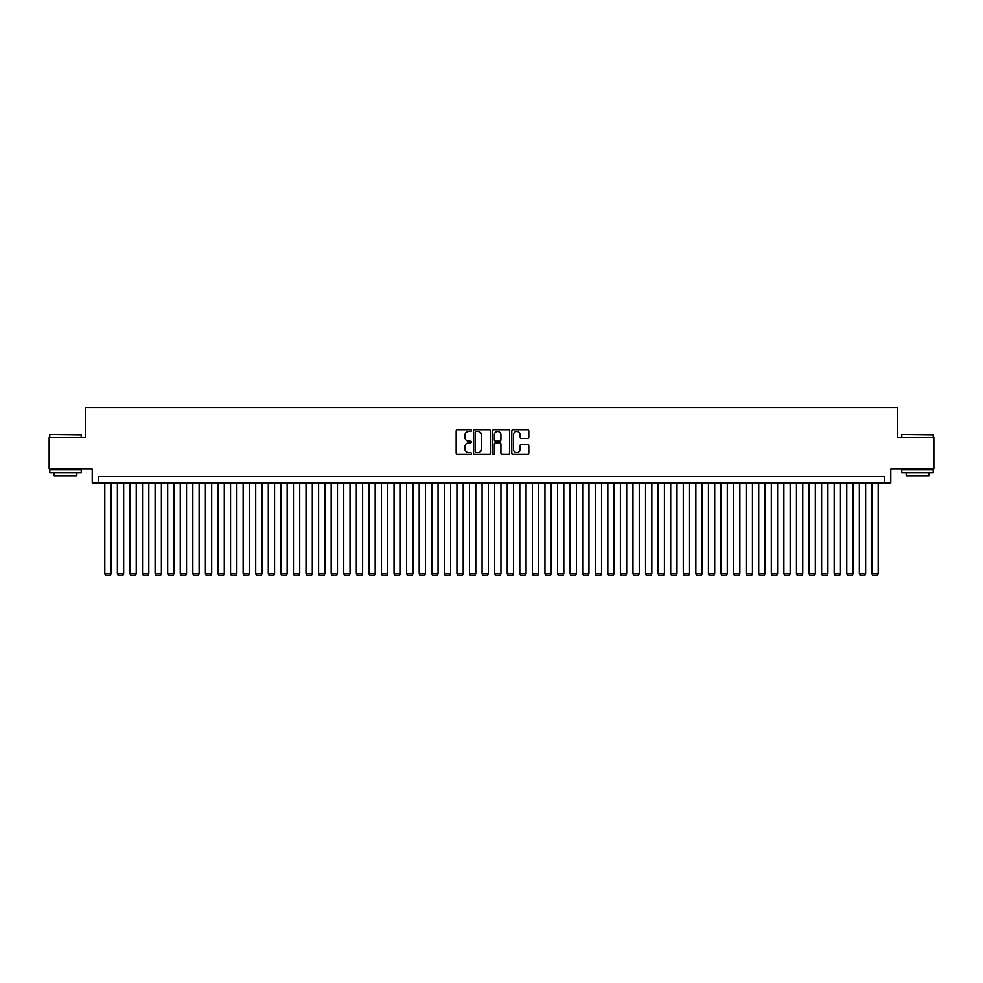 <?xml version="1.0" encoding="UTF-8"?>
<svg xmlns="http://www.w3.org/2000/svg" width="983" height="983" viewBox="0 0 983 983"><rect width="100%" height="100%" fill="white"/><g stroke="black" fill="none" stroke-linecap="round" stroke-linejoin="round"><path stroke-width="1.47" d="M471.385 430.529A0.86 0.86 0 0 0 470.513 429.669L457.402 429.669A1.229 1.229 0 0 0 456.161 430.91L456.161 453.126A1.229 1.229 0 0 0 457.402 454.355L470.513 454.355A0.86 0.86 0 0 0 471.385 453.495A0.86 0.86 0 0 0 470.513 452.635L468.817 452.635A3.944 3.944 0 0 1 464.873 448.678L464.873 446.823A3.944 3.944 0 0 1 468.817 442.878L470.513 442.878A0.86 0.86 0 0 0 471.385 442.018A0.86 0.86 0 0 0 470.513 441.146L468.817 441.146A3.944 3.944 0 0 1 464.873 437.202L464.873 435.346A3.944 3.944 0 0 1 468.817 431.402L470.513 431.402A0.86 0.86 0 0 0 471.385 430.529M527.576 438.369A1.229 1.229 0 0 0 528.805 437.14L528.805 430.91A1.229 1.229 0 0 0 527.576 429.669L513.003 429.669A1.229 1.229 0 0 0 511.774 430.91L511.774 453.126A1.229 1.229 0 0 0 513.003 454.355L527.576 454.355A1.229 1.229 0 0 0 528.805 453.126L528.805 445.594A1.229 1.229 0 0 0 527.576 444.365L521.346 444.365A1.229 1.229 0 0 0 520.105 445.594L520.105 449.329A3.305 3.305 0 0 1 516.8 452.635A3.305 3.305 0 0 1 513.507 449.329L513.507 434.695A3.305 3.305 0 0 1 516.8 431.402A3.305 3.305 0 0 1 520.105 434.695L520.105 437.14A1.229 1.229 0 0 0 521.346 438.369L527.576 438.369M884.491 482.886L890.782 482.886L890.782 469.051L933.85 469.051L933.85 437.607L897.7 437.607L897.7 407.429L85.3 407.429L85.3 437.607L49.15 437.607L49.15 469.051L92.218 469.051L92.218 482.886L884.491 482.886L884.491 476.595L98.509 476.595L98.509 482.886M490.419 430.91A1.229 1.229 0 0 0 489.19 429.669L474.617 429.669A1.229 1.229 0 0 0 473.388 430.91L473.388 453.126A1.229 1.229 0 0 0 474.617 454.355L489.19 454.355A1.229 1.229 0 0 0 490.419 453.126L490.419 430.91M493.81 429.669L508.383 429.669A1.229 1.229 0 0 1 509.612 430.91L509.612 453.126A1.229 1.229 0 0 1 508.383 454.355L502.141 454.355A1.229 1.229 0 0 1 500.912 453.126L500.912 444.107A1.229 1.229 0 0 0 499.683 442.878L495.543 442.878A1.229 1.229 0 0 0 494.314 444.107L494.314 453.495A0.86 0.86 0 0 1 493.441 454.355A0.86 0.86 0 0 1 492.581 453.495L492.581 430.91A1.229 1.229 0 0 1 493.81 429.669M475.981 431.402A0.86 0.86 0 0 0 475.108 432.262L475.108 451.762A0.86 0.86 0 0 0 475.981 452.635L477.763 452.635A3.944 3.944 0 0 0 481.719 448.678L481.719 435.346A3.944 3.944 0 0 0 477.763 431.402L475.981 431.402M500.912 434.769A3.305 3.305 0 0 0 497.607 431.463A3.305 3.305 0 0 0 494.314 434.769L494.314 439.917A1.229 1.229 0 0 0 495.543 441.146L499.683 441.146A1.229 1.229 0 0 0 500.912 439.917L500.912 434.769M111.091 482.886L111.091 573.937L104.8 573.937L104.8 482.886M111.091 573.937L110.145 575.571L105.746 575.571L104.8 573.937M50.158 434.474L81.22 434.842L50.158 434.474M65.492 472.823L49.777 472.823L49.777 469.677L81.22 469.677L81.22 472.823L65.492 472.823M76.821 472.823L76.821 475.723L54.176 475.723L54.176 472.823M902.161 434.474L933.223 434.842L902.161 434.474M917.508 472.823L901.78 472.823L901.78 469.677L933.223 469.677L933.223 472.823L917.508 472.823M928.824 472.823L928.824 475.723L906.179 475.723L906.179 472.823M123.661 482.886L123.661 573.937L117.37 573.937L117.37 482.886M123.661 573.937L122.715 575.571L118.316 575.571L117.37 573.937M136.232 482.886L136.232 573.937L129.953 573.937L129.953 482.886M136.232 573.937L135.298 575.571L130.886 575.571L129.953 573.937M148.814 482.886L148.814 573.937L142.523 573.937L142.523 482.886M148.814 573.937L147.868 575.571L143.469 575.571L142.523 573.937M161.384 482.886L161.384 573.937L155.105 573.937L155.105 482.886M161.384 573.937L160.45 575.571L156.039 575.571L155.105 573.937M173.966 482.886L173.966 573.937L167.675 573.937L167.675 482.886M173.966 573.937L173.02 575.571L168.621 575.571L167.675 573.937M186.537 482.886L186.537 573.937L180.258 573.937L180.258 482.886M186.537 573.937L185.59 575.571L181.191 575.571L180.258 573.937M199.119 482.886L199.119 573.937L192.828 573.937L192.828 482.886M199.119 573.937L198.173 575.571L193.774 575.571L192.828 573.937M211.689 482.886L211.689 573.937L205.398 573.937L205.398 482.886M211.689 573.937L210.743 575.571L206.344 575.571L205.398 573.937M224.271 482.886L224.271 573.937L217.98 573.937L217.98 482.886M224.271 573.937L223.325 575.571L218.926 575.571L217.98 573.937M236.842 482.886L236.842 573.937L230.55 573.937L230.55 482.886M236.842 573.937L235.895 575.571L231.496 575.571L230.55 573.937M249.424 482.886L249.424 573.937L243.133 573.937L243.133 482.886M249.424 573.937L248.478 575.571L244.079 575.571L243.133 573.937M261.994 482.886L261.994 573.937L255.703 573.937L255.703 482.886M261.994 573.937L261.048 575.571L256.649 575.571L255.703 573.937M274.564 482.886L274.564 573.937L268.285 573.937L268.285 482.886M274.564 573.937L273.63 575.571L269.219 575.571L268.285 573.937M287.147 482.886L287.147 573.937L280.855 573.937L280.855 482.886M287.147 573.937L286.2 575.571L281.802 575.571L280.855 573.937M299.717 482.886L299.717 573.937L293.438 573.937L293.438 482.886M299.717 573.937L298.783 575.571L294.372 575.571L293.438 573.937M312.299 482.886L312.299 573.937L306.008 573.937L306.008 482.886M312.299 573.937L311.353 575.571L306.954 575.571L306.008 573.937M324.869 482.886L324.869 573.937L318.59 573.937L318.59 482.886M324.869 573.937L323.923 575.571L319.524 575.571L318.59 573.937M337.452 482.886L337.452 573.937L331.16 573.937L331.16 482.886M337.452 573.937L336.505 575.571L332.107 575.571L331.16 573.937M350.022 482.886L350.022 573.937L343.731 573.937L343.731 482.886M350.022 573.937L349.076 575.571L344.677 575.571L343.731 573.937M362.604 482.886L362.604 573.937L356.313 573.937L356.313 482.886M362.604 573.937L361.658 575.571L357.259 575.571L356.313 573.937M375.174 482.886L375.174 573.937L368.883 573.937L368.883 482.886M375.174 573.937L374.228 575.571L369.829 575.571L368.883 573.937M387.757 482.886L387.757 573.937L381.465 573.937L381.465 482.886M387.757 573.937L386.81 575.571L382.412 575.571L381.465 573.937M400.327 482.886L400.327 573.937L394.036 573.937L394.036 482.886M400.327 573.937L399.381 575.571L394.982 575.571L394.036 573.937M412.897 482.886L412.897 573.937L406.618 573.937L406.618 482.886M412.897 573.937L411.963 575.571L407.552 575.571L406.618 573.937M425.479 482.886L425.479 573.937L419.188 573.937L419.188 482.886M425.479 573.937L424.533 575.571L420.134 575.571L419.188 573.937M438.049 482.886L438.049 573.937L431.77 573.937L431.77 482.886M438.049 573.937L437.116 575.571L432.704 575.571L431.77 573.937M450.632 482.886L450.632 573.937L444.341 573.937L444.341 482.886M450.632 573.937L449.686 575.571L445.287 575.571L444.341 573.937M463.202 482.886L463.202 573.937L456.923 573.937L456.923 482.886M463.202 573.937L462.256 575.571L457.857 575.571L456.923 573.937M475.784 482.886L475.784 573.937L469.493 573.937L469.493 482.886M475.784 573.937L474.838 575.571L470.439 575.571L469.493 573.937M488.354 482.886L488.354 573.937L482.063 573.937L482.063 482.886M488.354 573.937L487.408 575.571L483.009 575.571L482.063 573.937M500.937 482.886L500.937 573.937L494.646 573.937L494.646 482.886M500.937 573.937L499.991 575.571L495.592 575.571L494.646 573.937M513.507 482.886L513.507 573.937L507.216 573.937L507.216 482.886M513.507 573.937L512.561 575.571L508.162 575.571L507.216 573.937M526.077 482.886L526.077 573.937L519.798 573.937L519.798 482.886M526.077 573.937L525.143 575.571L520.744 575.571L519.798 573.937M538.659 482.886L538.659 573.937L532.368 573.937L532.368 482.886M538.659 573.937L537.713 575.571L533.314 575.571L532.368 573.937M551.23 482.886L551.23 573.937L544.951 573.937L544.951 482.886M551.23 573.937L550.296 575.571L545.884 575.571L544.951 573.937M563.812 482.886L563.812 573.937L557.521 573.937L557.521 482.886M563.812 573.937L562.866 575.571L558.467 575.571L557.521 573.937M576.382 482.886L576.382 573.937L570.103 573.937L570.103 482.886M576.382 573.937L575.448 575.571L571.037 575.571L570.103 573.937M588.964 482.886L588.964 573.937L582.673 573.937L582.673 482.886M588.964 573.937L588.018 575.571L583.619 575.571L582.673 573.937M601.535 482.886L601.535 573.937L595.243 573.937L595.243 482.886M601.535 573.937L600.588 575.571L596.189 575.571L595.243 573.937M614.117 482.886L614.117 573.937L607.826 573.937L607.826 482.886M614.117 573.937L613.171 575.571L608.772 575.571L607.826 573.937M626.687 482.886L626.687 573.937L620.396 573.937L620.396 482.886M626.687 573.937L625.741 575.571L621.342 575.571L620.396 573.937M639.269 482.886L639.269 573.937L632.978 573.937L632.978 482.886M639.269 573.937L638.323 575.571L633.924 575.571L632.978 573.937M651.84 482.886L651.84 573.937L645.548 573.937L645.548 482.886M651.84 573.937L650.893 575.571L646.495 575.571L645.548 573.937M664.41 482.886L664.41 573.937L658.131 573.937L658.131 482.886M664.41 573.937L663.476 575.571L659.077 575.571L658.131 573.937M676.992 482.886L676.992 573.937L670.701 573.937L670.701 482.886M676.992 573.937L676.046 575.571L671.647 575.571L670.701 573.937M689.562 482.886L689.562 573.937L683.283 573.937L683.283 482.886M689.562 573.937L688.628 575.571L684.217 575.571L683.283 573.937M702.145 482.886L702.145 573.937L695.853 573.937L695.853 482.886M702.145 573.937L701.198 575.571L696.8 575.571L695.853 573.937M714.715 482.886L714.715 573.937L708.436 573.937L708.436 482.886M714.715 573.937L713.781 575.571L709.37 575.571L708.436 573.937M727.297 482.886L727.297 573.937L721.006 573.937L721.006 482.886M727.297 573.937L726.351 575.571L721.952 575.571L721.006 573.937M739.867 482.886L739.867 573.937L733.576 573.937L733.576 482.886M739.867 573.937L738.921 575.571L734.522 575.571L733.576 573.937M752.45 482.886L752.45 573.937L746.158 573.937L746.158 482.886M752.45 573.937L751.504 575.571L747.105 575.571L746.158 573.937M765.02 482.886L765.02 573.937L758.729 573.937L758.729 482.886M765.02 573.937L764.074 575.571L759.675 575.571L758.729 573.937M777.602 482.886L777.602 573.937L771.311 573.937L771.311 482.886M777.602 573.937L776.656 575.571L772.257 575.571L771.311 573.937M790.172 482.886L790.172 573.937L783.881 573.937L783.881 482.886M790.172 573.937L789.226 575.571L784.827 575.571L783.881 573.937M802.742 482.886L802.742 573.937L796.463 573.937L796.463 482.886M802.742 573.937L801.809 575.571L797.41 575.571L796.463 573.937M815.325 482.886L815.325 573.937L809.034 573.937L809.034 482.886M815.325 573.937L814.379 575.571L809.98 575.571L809.034 573.937M827.895 482.886L827.895 573.937L821.616 573.937L821.616 482.886M827.895 573.937L826.961 575.571L822.55 575.571L821.616 573.937M840.477 482.886L840.477 573.937L834.186 573.937L834.186 482.886M840.477 573.937L839.531 575.571L835.132 575.571L834.186 573.937M853.047 482.886L853.047 573.937L846.768 573.937L846.768 482.886M853.047 573.937L852.114 575.571L847.702 575.571L846.768 573.937M865.63 482.886L865.63 573.937L859.339 573.937L859.339 482.886M865.63 573.937L864.684 575.571L860.285 575.571L859.339 573.937M878.2 482.886L878.2 573.937L871.909 573.937L871.909 482.886M878.2 573.937L877.254 575.571L872.855 575.571L871.909 573.937M49.777 437.607L49.777 434.842M56.953 469.677L56.953 469.051M74.044 469.677L74.044 469.051M81.22 437.607L81.22 434.842M901.78 437.607L901.78 434.842M908.956 469.677L908.956 469.051M926.047 469.677L926.047 469.051M933.223 437.607L933.223 434.842"/></g></svg>
